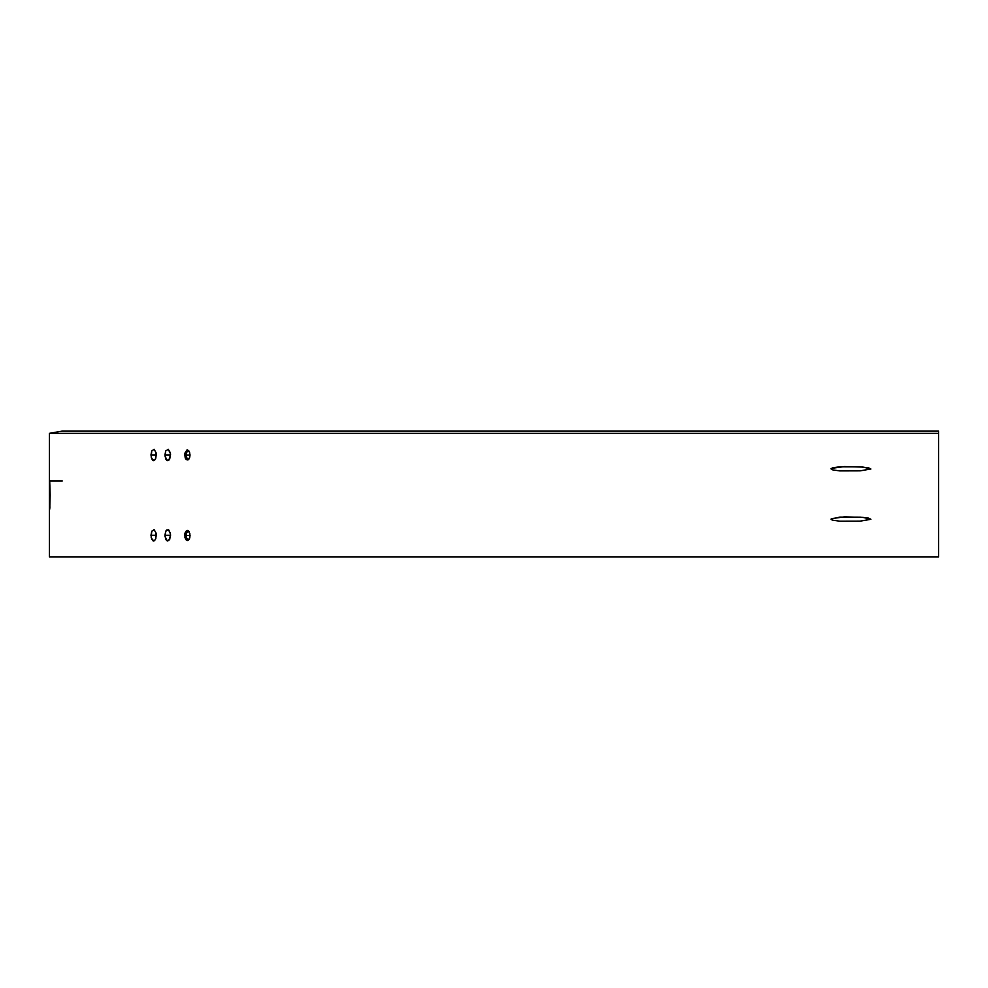 <?xml version="1.0" encoding="UTF-8"?>
<svg xmlns="http://www.w3.org/2000/svg" width="988" height="988" viewBox="0 0 988 988"><rect width="100%" height="100%" fill="white"/><g stroke="black" fill="none" stroke-linecap="round" stroke-linejoin="round"><path stroke-width="1.48" d="M186.238 535.496A3.927 2.087 90 0 1 188.313 531.569A3.927 2.087 90 0 1 189.338 532.063A3.927 2.087 -90 0 0 186.238 535.496L184.731 535.496L184.941 533.569L187.387 530.457L189.264 531.939L190.054 535.496L186.238 535.496A3.927 2.087 -90 0 0 189.338 538.917A3.927 2.087 90 0 1 188.313 539.423A3.927 2.087 90 0 1 186.238 535.496L190.054 535.496L189.597 538.287L187.387 540.522L185.905 539.67L184.941 537.41L185.176 532.705L186.362 530.84L187.905 530.556L189.844 533.569L189.844 537.41L188.399 540.14L186.362 540.14L184.731 535.496L186.238 535.496M186.238 455.023A3.927 2.087 90 0 1 188.313 451.096A3.927 2.087 90 0 1 189.338 451.59A3.927 2.087 -90 0 0 186.238 455.023L184.731 455.023L184.941 453.097L187.387 449.997L189.264 451.467L190.054 455.023L186.238 455.023A3.927 2.087 -90 0 0 189.338 458.444A3.927 2.087 90 0 1 188.313 458.951A3.927 2.087 90 0 1 186.238 455.023L190.054 455.023L189.264 458.58L187.905 459.951L186.362 459.667L185.176 457.815L184.941 453.097L186.868 450.083L188.399 450.38L189.597 452.232L189.844 456.95L188.399 459.667L186.362 459.667L185.509 458.58L184.731 455.023L186.238 455.023M49.4 495.112L49.4 433.349L49.4 495.112M49.4 496.989L49.4 556.861L49.4 496.989M156.079 452.751L156.289 454.937L150.979 454.937L151.744 450.911L154.128 449.342L156.079 452.751L155.832 458.099L154.634 460.198L153.103 460.519L151.176 457.111L151.744 450.911L154.128 449.342L156.079 452.751M156.079 533.1L156.289 535.286L150.979 535.286L151.744 531.26L154.128 529.692L156.079 533.1L155.832 538.448L154.634 540.547L153.103 540.868L151.176 537.46L151.744 531.26L154.128 529.692L156.079 533.1M170.344 533.1L170.566 535.286L164.934 535.286L165.749 531.248L166.651 530.013L168.812 530.013L170.504 534.162L169.726 539.312L167.182 540.868L164.984 536.398L165.749 531.248L168.281 529.692L170.344 533.1M170.344 452.751L170.566 454.937L164.934 454.937L165.749 450.911L168.281 449.342L170.504 453.813L169.726 458.963L167.182 460.519L164.984 456.048L165.749 450.911L168.281 449.342L170.344 452.751M62.256 480.958L49.696 480.958L50.153 495.112L49.437 495.112L49.449 489.715M49.696 480.958L49.845 508.178L49.524 483.478M49.524 483.354L49.449 489.69M844.481 466.571L863.055 467.089L870.897 469.004L860.116 470.844L839.825 470.906L832.946 469.942L831.019 468.831L832.995 467.744L839.862 466.805L860.264 466.867L868.6 467.843L870.897 469.004L860.116 470.844L839.825 470.906L832.946 469.942L831.328 469.3L831.377 468.374L844.481 466.571M844.481 516.86L863.055 517.391L870.897 519.293L860.116 521.145L839.825 521.195L832.946 520.244L831.019 519.12L839.862 517.095L860.264 517.156L868.6 518.132L870.897 519.293L860.116 521.145L839.825 521.195L832.946 520.244L831.328 519.602L831.377 518.663L844.481 516.86M938.6 431.139L61.972 431.139L938.6 431.139L938.6 433.349L49.4 433.349L938.6 433.349L938.6 556.861L938.6 431.139M49.4 495.47L49.4 496.433M49.4 494.062L49.4 494.741M938.6 556.861L49.4 556.861L938.6 556.861L938.6 433.349M188.399 530.852L189.264 531.939M188.399 450.38L189.264 451.467M49.437 495.112L50.153 495.112L49.696 509.252L49.437 495.112M49.696 509.252L49.573 508.178L49.696 509.252M164.934 454.937L170.566 454.937L168.812 460.198L166.663 460.198L165.749 458.963L164.934 454.937M167.738 460.63L166.663 460.198M164.934 535.286L170.566 535.286L168.812 540.547L166.663 540.547L165.749 539.312L164.934 535.286M167.738 540.979L166.663 540.547M150.979 535.286L156.289 535.286L155.499 539.312L154.14 540.868L151.757 539.312L150.979 535.286M153.622 540.979L152.609 540.547M150.979 454.937L156.289 454.937L155.499 458.963L154.14 460.519L151.757 458.963L150.979 454.937M153.622 460.63L152.609 460.198M189.264 458.58L188.399 459.667M189.264 539.053L188.399 540.14M49.4 433.349L61.972 431.139"/></g></svg>
